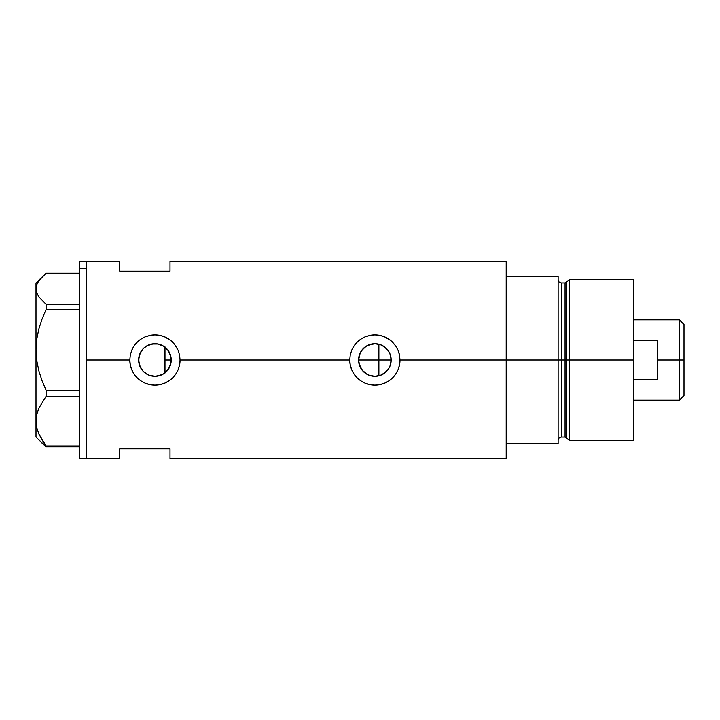 <?xml version="1.0" encoding="UTF-8"?>
<svg xmlns="http://www.w3.org/2000/svg" width="720" height="720" viewBox="0 0 720 720"><rect width="100%" height="100%" fill="white"/><g stroke="black" fill="none" stroke-linecap="round" stroke-linejoin="round"><path stroke-width="1.08" d="M167.994 369.747L167.13 370.809M165.6 372.321L169.164 367.938M170.865 363.438L170.577 364.59M169.776 366.741L171.234 360A16.299 16.299 0 0 1 154.935 376.299A16.299 16.299 0 0 1 138.636 360L139.797 366.039M359.244 364.617L358.947 363.456M360.639 367.947L360.036 366.75M362.682 370.818L361.818 369.756M365.274 373.176L364.239 372.348M368.289 374.913L367.2 374.382M371.601 375.966L370.881 375.804M376.11 376.254L375.057 376.299M375.219 376.299L378.513 375.885M390.096 365.832L391.176 360A16.299 16.299 0 0 1 374.877 376.299A16.299 16.299 0 0 1 358.578 360L359.001 363.699L362.223 370.278L368.001 374.778L371.52 375.948M380.466 375.309L385.92 371.988L388.764 368.532M386.19 371.736L383.895 373.572M158.265 375.957L163.935 373.59M163.656 373.77L161.154 375.066M148.356 374.913L151.884 376.011M151.83 376.002L149.103 375.219M139.923 366.363L142.452 370.485L145.809 373.509L143.64 371.754M506.205 261.171L506.205 443.754L558.135 443.754L558.135 360L561.483 360L558.135 360L558.135 276.246L506.205 276.246L506.205 360L558.135 360L558.135 276.246L506.205 276.246L506.205 443.754L558.135 443.754L558.135 360L506.205 360L506.205 458.829L506.205 360L400.005 360L399.51 364.932L398.07 369.657L395.748 373.986L392.634 377.775L388.836 380.889L384.507 383.211L379.773 384.642L374.868 385.128L369.945 384.642L365.229 383.202L360.9 380.88L357.102 377.757L353.997 373.977L351.666 369.63L350.235 364.914L349.749 360L180.063 360L179.568 364.932L178.128 369.657L175.806 373.986L172.692 377.775L168.894 380.889L164.565 383.211L159.831 384.642L154.926 385.128L150.003 384.642L145.287 383.202L140.958 380.88L137.16 377.757L134.055 373.977L131.724 369.63L130.293 364.914L129.807 360L86.256 360L86.256 261.171L86.256 360L129.807 360A25.128 25.128 0 0 0 154.935 385.128A25.128 25.128 0 0 0 180.063 360L179.568 364.932L178.128 369.657L175.806 373.986L172.692 377.775L168.894 380.889L164.565 383.211L159.831 384.642L154.926 385.128L150.003 384.642L145.287 383.202L140.958 380.88L137.16 377.757L134.055 373.977L131.724 369.63L130.293 364.914L129.807 360L130.293 355.068L131.724 350.37L134.055 346.023L137.16 342.234L140.958 339.12L145.305 336.789L150.012 335.358L154.944 334.872L159.849 335.358L164.574 336.798L168.903 339.12L172.692 342.225L175.815 346.032L178.137 350.352L179.577 355.086L180.063 360L349.749 360A25.128 25.128 0 0 0 374.877 385.128A25.128 25.128 0 0 0 400.005 360L399.51 364.932L398.07 369.657L395.748 373.986L392.634 377.775L388.836 380.889L384.507 383.211L379.773 384.642L374.868 385.128L369.945 384.642L365.229 383.202L360.9 380.88L357.102 377.757L353.997 373.977L351.666 369.63L350.235 364.914L349.749 360L350.235 355.068L351.666 350.37L353.997 346.023L357.102 342.234L360.9 339.12L365.247 336.789L369.954 335.358L374.886 334.872L379.791 335.358L384.516 336.798L388.854 339.12L392.634 342.225L395.757 346.032L398.079 350.352L399.519 355.086L400.005 360L506.205 360L506.205 261.171L170.01 261.171L170.01 271.215L119.754 271.215L119.754 261.171L119.754 271.215L170.01 271.215L170.01 261.171M383.868 373.59L381.258 374.994M388.143 369.468L386.91 370.989M389.664 366.849L389.214 367.749M390.906 357.039L390.906 362.961M390.708 363.879L390.294 365.283M378.513 344.115L378.891 375.795L378.891 360L391.176 360L389.934 366.237L388.431 369.054L383.931 373.554L381.114 375.057L374.877 376.299L368.64 375.057L363.348 371.529L359.82 366.237L358.578 360L359.82 353.763L361.323 350.946L365.823 346.446L371.691 344.016L374.877 343.701L381.114 344.943L383.931 346.446L388.431 350.946L389.934 353.763L391.176 360L390.708 356.13M138.888 362.853L138.888 357.156M141.12 368.649L139.041 363.609M143.082 371.187L141.642 369.432M147.78 374.643L145.845 373.536M154.71 376.299L152.091 376.047M156.636 376.209L155.412 376.29M161.118 375.075L158.409 375.921M164.988 372.834L164.988 347.166L165.6 347.679M86.256 360L86.256 458.829L86.256 360M119.754 448.785L170.01 448.785L170.01 458.829L170.01 448.785L119.754 448.785L119.754 458.829L119.754 448.785M158.409 344.079L163.665 346.239M164.349 346.698L167.994 350.253M155.412 343.71L157.653 343.926M149.112 344.781L154.71 343.701M143.64 348.246L148.347 345.087M154.89 343.701L152.1 343.953L145.854 346.464M145.818 346.491L143.082 348.804M139.041 356.382L141.273 351.108M141.642 350.559L142.443 349.524M388.764 351.468L389.664 353.151M386.91 349.011L388.143 350.532M381.267 345.006L386.19 348.264M383.823 346.374L387.738 349.992L389.907 353.7M375.057 343.701L368.01 345.222L363.474 348.354L360.243 352.827L358.578 360A16.299 16.299 0 0 1 374.877 343.701A16.299 16.299 0 0 1 391.176 360L378.891 360L378.891 344.205L380.457 344.691M399.51 355.059L399.519 355.095A25.128 25.128 0 0 0 395.766 346.041L398.079 350.352L399.519 355.086L400.005 360M392.634 342.225A25.128 25.128 0 0 0 374.886 334.872L379.791 335.358L384.516 336.798L390.825 340.587L395.757 346.032M374.868 334.872A25.128 25.128 0 0 0 369.963 335.358L374.562 334.872M366.084 336.465L365.265 336.78A25.128 25.128 0 0 0 357.102 342.234L360.9 339.12L365.247 336.789L370.629 335.232M357.093 342.252A25.128 25.128 0 0 0 351.675 350.361L353.997 346.023L357.102 342.234M349.749 360L350.235 355.068L351.666 350.37M398.322 350.955L398.106 350.415M384.48 336.78L383.058 336.24M356.418 342.954L355.104 344.493M351.441 369.072L351.648 369.594M355.23 375.669L356.121 376.722M365.274 383.22L366.75 383.778M370.017 384.651L370.836 384.804M383.283 383.679L384.48 383.22M172.692 342.225A25.128 25.128 0 0 0 150.021 335.358L154.944 334.872L159.849 335.358L164.574 336.798L170.883 340.587L174.348 344.043L178.137 350.352L179.577 355.086L180.063 360M146.142 336.465L145.323 336.78A25.128 25.128 0 0 0 137.16 342.234L140.958 339.12L145.305 336.789L150.66 335.241M137.151 342.252A25.128 25.128 0 0 0 131.733 350.352L134.055 346.023L137.16 342.234M129.807 360L130.293 355.068L131.724 350.37M178.38 350.955L178.155 350.415M164.538 336.78L163.125 336.249M136.458 342.963L135.162 344.493M135.297 375.669L136.179 376.722M145.332 383.22L146.808 383.778M150.084 384.651L150.894 384.804M163.341 383.679L164.538 383.22M139.797 353.961L138.636 360L139.878 353.763L143.406 348.471L145.881 346.446L151.749 344.016L158.112 344.016L163.989 346.446L168.489 350.946L170.919 356.823L170.919 363.177L168.489 369.054L163.989 373.554L161.172 375.057L154.935 376.299L148.698 375.057L143.406 371.529L139.878 366.237L138.636 360A16.299 16.299 0 0 1 154.935 343.701A16.299 16.299 0 0 1 171.234 360L169.569 352.836L167.13 349.191M142.452 349.515L139.923 353.637M157.941 343.98L154.98 343.701M161.064 344.898L158.265 344.043M376.119 343.746L374.904 343.701M170.568 355.401L170.865 356.553M169.164 352.062L169.767 353.259M370.89 344.196L371.601 344.034M367.2 345.618L368.289 345.087M364.239 347.652L365.283 346.824M362.232 349.713L362.682 349.182M360.036 353.25L360.639 352.053M361.827 350.235L362.223 349.722M358.947 356.544L359.244 355.392M79.551 458.829L79.551 261.171L79.551 268.659L86.256 268.659L86.256 261.171L86.256 268.659L79.551 268.659L79.551 458.829L86.256 458.829L86.256 268.659L86.256 458.829L119.754 458.829M41.985 443.034L46.107 446.769L46.107 445.914L79.551 445.914L46.107 445.914L38.808 433.89L36.738 427.59L36 421.092L36.711 414.693L38.763 408.393L46.107 396.261L46.107 390.258L79.551 390.258L46.107 390.258L42.003 380.61L38.808 370.692L36.738 360.441L36 349.875L36 437.058L46.107 446.769L79.551 446.769L46.107 446.769L38.808 433.89L36.738 427.59L36 421.092L36.711 414.693L38.763 408.393L46.107 396.261L79.551 396.261L46.107 396.261L46.107 390.258L42.003 380.61L38.808 370.692L36.738 360.441L36 349.875L36.711 339.471L38.763 329.22L41.985 319.185L46.107 309.492L79.551 309.492L46.107 309.492L46.107 304.335L38.772 296.748L36.72 292.806L36 288.783L36.729 284.733L38.79 280.8L46.107 273.231L79.551 273.231L46.107 273.231L36 282.942L36 349.875L36.711 339.471L38.763 329.22L41.985 319.185L46.107 309.492L46.107 304.335L38.772 296.748L36.72 292.806L36 288.783L36.729 284.733M79.551 304.335L46.107 304.335L79.551 304.335M36 437.058L36 282.942M164.988 346.869L164.988 373.014M569.439 360L569.439 279.594L569.439 360L633.744 360L633.744 279.594L633.744 360L569.439 360L569.439 440.406L569.439 360L566.685 360L569.439 360M566.685 281.7L566.685 438.3L566.685 281.7L566.685 360L565.065 360L565.065 437.058L565.065 360L566.685 360L566.685 438.3L565.065 437.058L565.065 282.942L569.439 279.594L633.744 279.594M565.065 282.942L561.483 282.942L561.483 437.058L561.483 360L565.065 360L561.483 360L561.483 437.058C559.449 437.256 558.333 438.372 558.135 440.406M633.744 440.406L633.744 360L633.744 440.406L569.439 440.406L566.685 438.3M561.483 360L561.483 282.942L561.483 360M565.065 360L565.065 282.942L565.065 360M679.311 360L684 360L684 324.486L684 395.514L684 360L679.311 360L679.311 319.797L679.311 360L657.198 360L679.311 360L679.311 400.203L679.311 360M657.198 340.47L657.198 379.53L633.744 379.53L657.198 379.53L657.198 340.47L633.744 340.47L657.198 340.47M358.578 360L378.891 360L358.578 360M164.988 360L171.234 360L164.988 360M79.551 261.171L119.754 261.171M506.205 458.829L170.01 458.829M561.483 437.058L565.065 437.058M561.483 282.942C559.449 282.744 558.333 281.628 558.135 279.594M633.744 319.797L679.311 319.797L684 324.486M633.744 400.203L679.311 400.203L684 395.514"/></g></svg>
